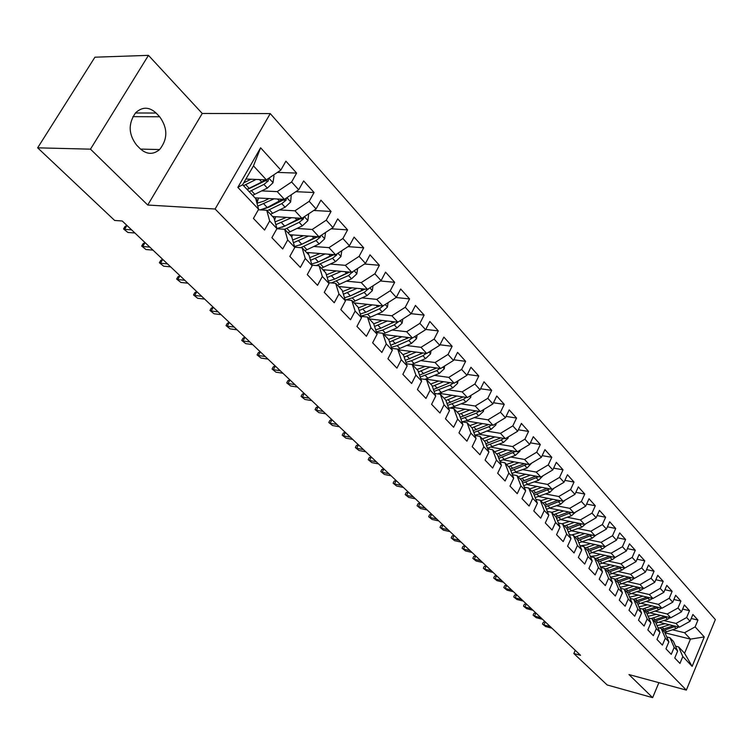 <?xml version="1.0" encoding="UTF-8"?>
<svg xmlns="http://www.w3.org/2000/svg" width="753" height="753" viewBox="0 0 753 753"><rect width="100%" height="100%" fill="white"/><g stroke="black" fill="none" stroke-linecap="round" stroke-linejoin="round"><path stroke-width="1.13" d="M148.463 55.355L90.473 149.16L147.739 205.032L202.246 113.468L148.463 55.355L94.916 57.2L37.65 147.833L114.654 220.46L122.24 220.996L580.554 655.317L573.824 653.519L607.172 684.966L652.635 697.645L658.894 682.67M202.246 113.468L270.252 113.59L715.35 619.568L686.341 690.106L215.113 209.014L270.252 113.59M664.993 632.831L690.454 639.118L704.271 636.944L695.132 626.863L697.946 620.077L692.901 614.467L690.059 621.281L686.651 617.516L689.503 610.683L684.364 604.96L681.484 611.822L678.011 607.991L680.91 601.101L675.667 595.265L672.74 602.184L669.201 598.277L672.137 591.34L666.791 585.382L663.826 592.357L660.212 588.366L663.195 581.382L657.745 575.311L654.734 582.333L651.053 578.266L654.075 571.216L648.521 565.032L645.462 572.101L641.697 567.96L644.775 560.863L639.099 554.537L636.003 561.672L632.162 557.436L635.278 550.283L629.489 543.845L626.345 551.027L622.43 546.706L625.592 539.496L619.691 532.917L616.491 540.165L612.49 535.75L615.709 528.484L609.676 521.773L606.429 529.067L602.344 524.568L605.619 517.245L599.454 510.383L596.16 517.744L591.99 513.141L595.303 505.762L589.015 498.759L585.665 506.176L581.401 501.479L584.78 494.043L578.351 486.88L574.944 494.354L570.595 489.554L574.021 482.061L567.461 474.748L563.997 482.278L559.545 477.374L563.028 469.816L556.326 462.342L552.796 469.938L548.25 464.921L551.798 457.306L544.937 449.663L541.36 457.325L536.71 452.195L540.315 444.515L533.303 436.702L529.66 444.421L524.897 439.178L528.568 431.431L521.396 423.44L517.688 431.224L512.821 425.869L516.558 418.056L509.216 409.877L505.442 417.727L500.472 412.239L504.265 404.37L496.754 396.003L492.914 403.919L487.822 398.299L491.69 390.355L484 381.799L480.094 389.772L474.879 384.021L478.814 376.02L470.945 367.248L466.964 375.295L461.617 369.412L465.627 361.336L457.57 352.357L453.513 360.471L448.044 354.437L452.129 346.295L443.865 337.099L439.733 345.279L434.133 339.095L438.293 330.887L429.831 321.465L425.614 329.71L419.873 323.376L424.118 315.093L415.44 305.436L411.147 313.756L405.255 307.262L409.585 298.913L400.681 289.001L396.304 297.397L390.261 290.733L394.676 282.309L385.545 272.144L381.084 280.615L374.881 273.781L379.39 265.282L370.024 254.853L365.469 263.39L359.106 256.378L363.699 247.803L354.089 237.101L349.439 245.723L342.907 238.522L347.594 229.872L337.721 218.878L332.977 227.575L326.265 220.177L331.056 211.452L320.919 200.157L316.072 208.929L309.182 201.333L314.067 192.533L303.657 180.927L298.696 189.784L291.618 181.972L296.616 173.086L285.905 161.17L280.841 170.093L266.374 179.854L253.469 165.876L242.635 184.73L255.709 198.585L258.618 209.296L237.844 187.384L260.623 147.795L280.841 170.093M704.271 636.944L692.139 666.377L682.811 656.531L678.632 646.931L675.497 646.14M258.618 209.296L253.432 218.436L264.567 230.051L269.678 220.958L276.953 228.63L271.88 237.684L282.704 248.979L287.712 239.972L294.79 247.426L289.83 256.406L300.353 267.4L305.257 258.467L312.147 265.724L307.28 274.619L317.531 285.321L322.331 276.464L329.033 283.533L324.279 292.352L334.257 302.762L338.954 293.99L345.476 300.871L340.817 309.615L350.54 319.752L355.143 311.064L361.496 317.766L356.931 326.425L366.4 336.299L370.909 327.687L377.112 334.219L372.631 342.803L381.865 352.432L386.28 343.895L392.322 350.258L387.936 358.767L396.935 368.151L401.264 359.689L407.157 365.902L402.855 374.335L411.627 383.484L415.882 375.098L421.624 381.159L417.407 389.517L425.963 398.441L430.132 390.129L435.742 396.04L431.601 404.323L439.95 413.039L444.044 404.794L449.513 410.564L445.456 418.781L453.607 427.28L457.626 419.11L462.963 424.739L458.972 432.881L466.935 441.192L470.879 433.088L476.094 438.585L472.178 446.661L479.953 454.774L483.831 446.736L488.923 452.111L485.073 460.111L492.669 468.037L496.472 460.074L501.451 465.326L497.677 473.261L505.094 481.007L508.83 473.11L513.697 478.24L509.988 486.109L517.236 493.676L520.916 485.845L525.669 490.862L522.017 498.665L529.114 506.063L532.729 498.298L537.378 503.202L533.792 510.939L540.729 518.177L544.278 510.478L548.824 515.268L545.294 522.949L552.081 530.027L555.573 522.384L560.025 527.081L556.561 534.696L563.197 541.623L566.633 534.046L570.99 538.63L567.574 546.189L574.068 552.966L577.447 545.445L581.711 549.944L578.351 557.436L584.714 564.072L588.037 556.618L592.216 561.013L588.912 568.449L595.134 574.944L598.409 567.546L602.494 571.856L599.237 579.226L605.337 585.589L608.565 578.257L612.565 582.474L609.365 589.787L615.333 596.018L618.514 588.742L622.43 592.875L619.277 600.132L625.131 606.24L628.256 599.011L632.096 603.068L628.99 610.269L634.723 616.246L637.8 609.083L641.565 613.055L638.506 620.199L644.126 626.063L647.166 618.947L650.856 622.844L647.844 629.932L653.35 635.683L656.343 628.623L659.957 632.445L656.983 639.476L662.386 645.114L665.332 638.111L668.88 641.848L665.953 648.832L671.252 654.357L674.161 647.411L677.644 651.081L674.754 658.009L679.95 663.431L682.811 656.531M261.762 190.886L277.245 191.62L284.389 199.357L255.013 197.851M291.618 181.972L277.245 191.62M298.696 189.784L284.389 199.357M237.844 187.384L242.635 184.73M279.617 209.918L294.95 210.802L301.906 218.323L272.633 216.525M309.182 201.333L294.95 210.802M316.072 208.929L301.906 218.323M269.678 220.958L266.713 210.256L258.345 209.767M266.713 210.256L273.951 217.918L276.953 228.63M296.983 228.441L312.194 229.467L318.961 236.8L289.792 234.72M326.265 220.177L312.194 229.467M332.977 227.575L318.961 236.8M287.712 239.972L284.653 229.27L276.888 228.743M308.721 213.805L307.855 220.695L302.377 225.825L290.084 231.792L286.818 228.328L284.653 229.27L291.693 236.734L294.79 247.426M313.897 246.485L328.976 247.643L335.565 254.778L306.499 252.434M342.907 238.522L328.976 247.643M349.439 245.723L335.565 254.778M305.257 258.467L302.104 247.775L294.724 247.2M302.104 247.775L308.956 255.041L312.147 265.724M330.369 264.058L345.316 265.338L351.736 272.294L322.783 269.696M359.106 256.378L345.316 265.338M365.469 263.39L351.736 272.294M322.331 276.464L319.103 265.79L311.977 265.16M319.103 265.79L325.767 272.859L329.033 283.533M346.418 281.18L361.242 282.582L367.492 289.359L338.662 286.526M374.881 273.781L361.242 282.582M381.084 280.615L367.492 289.359M338.954 293.99L335.64 283.326L328.769 282.667M335.64 283.326L342.144 290.216L345.476 300.871M362.061 297.868L376.754 299.393L382.853 305.991L354.136 302.932M390.261 290.733L376.754 299.393M396.304 297.397L382.853 305.991M355.143 311.064L351.764 300.409L345.119 299.713M351.764 300.409L358.089 307.12L361.496 317.766M377.309 314.152L391.88 315.771L397.829 322.209L369.234 318.933M405.255 307.262L391.88 315.771M411.147 313.756L397.829 322.209M370.909 327.687L367.464 317.06L361.045 316.335M367.464 317.06L373.639 323.602L377.112 334.219M392.181 330.021L406.639 331.744L412.437 338.022L383.964 334.548M419.873 323.376L406.639 331.744M425.614 329.71L412.437 338.022M386.28 343.895L382.769 333.287L376.556 332.534M382.769 333.287L388.793 339.669L392.322 350.258M406.686 345.514L421.021 347.331L426.678 353.458L398.337 349.787M434.133 339.095L421.021 347.331M439.733 345.279L426.678 353.458M401.264 359.689L397.697 349.11L391.682 348.338M397.697 349.11L403.57 355.331L407.157 365.902M420.842 360.631L435.065 362.532L440.58 368.518L412.371 364.668M448.044 354.437L435.065 362.532M453.513 360.471L440.58 368.518M415.882 375.098L412.258 364.546L406.422 363.755M412.258 364.546L417.981 370.617L421.624 381.159M434.66 375.399L448.769 377.375L454.153 383.211L425.643 379.136M461.617 369.412L448.769 377.375M466.964 375.295L454.153 383.211M430.132 390.129L426.462 379.606L420.805 378.797M426.462 379.606L432.043 385.527L435.742 396.04M448.148 389.809L462.144 391.861L467.415 397.565L439.47 393.386M474.879 384.021L462.144 391.861M480.094 389.772L467.415 397.565M444.044 404.794L440.326 394.299L434.839 393.48M440.326 394.299L445.776 400.078L449.513 410.564M461.325 403.89L475.218 406.018L480.358 411.58L452.967 407.317M487.822 398.299L475.218 406.018M492.914 403.919L480.358 411.58M457.626 419.11L453.861 408.644L448.534 407.815M453.861 408.644L459.179 414.291L462.963 424.739M474.202 417.642L487.982 419.845L492.999 425.285L466.126 420.936M500.472 412.239L487.982 419.845M505.442 417.727L492.999 425.285M470.879 433.088L467.076 422.659L461.909 421.812M467.076 422.659L472.272 428.165L476.094 438.585M486.777 431.093L500.453 433.351L505.367 438.67L478.974 434.246M512.821 425.869L500.453 433.351M517.688 431.224L505.367 438.67M483.831 446.736L479.981 436.345L474.964 435.498M479.981 436.345L485.064 441.729L488.923 452.111M499.07 444.232L512.642 446.557L517.443 451.753L491.53 447.263M524.897 439.178L512.642 446.557M529.66 444.421L517.443 451.753M496.472 460.074L492.594 449.71L487.718 448.863M492.594 449.71L497.564 454.981L501.451 465.326M511.099 457.08L524.568 459.462L529.255 464.545L503.785 459.989M536.71 452.195L524.568 459.462M541.36 457.325L529.255 464.545M508.83 473.11L504.924 462.784L500.18 461.928M504.924 462.784L509.781 467.924L513.697 478.24M522.855 469.656L536.221 472.084L540.814 477.054L515.767 472.451M548.25 464.921L536.221 472.084M552.796 469.938L540.814 477.054M520.916 485.845L516.972 475.557L512.351 474.701M516.972 475.557L521.716 480.583L525.669 490.862M534.357 481.948L547.619 484.433L552.109 489.299L527.476 484.64M559.545 477.374L547.619 484.433M563.997 482.278L552.109 489.299M532.729 498.298L528.757 488.048L524.257 487.191M528.757 488.048L533.397 492.97L537.378 503.202M545.605 493.987L558.773 496.509L563.169 501.272L538.932 496.575M570.595 489.554L558.773 496.509M574.944 494.354L563.169 501.272M544.278 510.478L540.287 500.265L535.901 499.408M540.287 500.265L544.824 505.075L548.824 515.268M556.618 505.762L569.692 508.331L573.993 512.991L550.123 508.256M581.401 501.479L569.692 508.331M585.665 506.176L573.993 512.991M555.573 522.384L551.563 512.219L547.29 511.362M551.563 512.219L556.006 516.925L560.025 527.081M567.404 517.292L580.375 519.909L584.592 524.465L561.089 519.692M591.99 513.141L580.375 519.909M596.16 517.744L584.592 524.465M566.633 534.046L562.595 523.919L558.434 523.062M562.595 523.919L566.943 528.521L570.99 538.63M577.956 528.587L590.841 531.232L594.964 535.703L571.809 530.893M602.344 524.568L590.841 531.232M606.429 529.067L594.964 535.703M577.447 545.445L573.391 535.364L569.334 534.517M573.391 535.364L577.645 539.873L581.711 549.944M588.3 539.637L601.082 542.329L605.12 546.706L582.314 541.868M612.49 535.75L601.082 542.329M616.491 540.165L605.12 546.706M588.037 556.618L583.961 546.574L580.008 545.727M583.961 546.574L588.131 550.989L592.216 561.013M598.419 550.471L611.116 553.201L615.079 557.484L592.592 552.627M622.43 546.706L611.116 553.201M626.345 551.027L615.079 557.484M598.409 567.546L594.315 557.549L590.456 556.702M594.315 557.549L598.4 561.87L602.494 571.856M608.349 561.089L620.952 563.846L624.83 568.044L602.664 563.159M632.162 557.436L620.952 563.846M636.003 561.672L624.83 568.044M608.565 578.257L604.452 568.299L600.687 567.461M604.452 568.299L608.452 572.534L612.565 582.474M618.072 571.489L630.581 574.275L634.384 578.398L612.528 573.494M641.697 567.96L630.581 574.275M645.462 572.101L634.384 578.398M618.514 588.742L614.392 578.822L610.711 577.993M614.392 578.822L618.307 582.973L622.43 592.875M627.597 581.692L640.022 584.507L643.749 588.535L622.194 583.622M651.053 578.266L640.022 584.507M654.734 582.333L643.749 588.535M628.256 599.011L624.124 589.138L620.528 588.319M624.124 589.138L627.955 593.213L632.096 603.068M636.944 591.689L649.284 594.531L652.936 598.484L631.673 593.552M660.212 588.366L649.284 594.531M663.826 592.357L652.936 598.484M637.8 609.083L633.659 599.256L630.148 598.428M633.659 599.256L637.424 603.247L641.565 613.055M646.102 601.487L658.357 604.358L661.934 608.236L640.963 603.294M669.201 598.277L658.357 604.358M672.74 602.184L661.934 608.236M647.166 618.947L643.006 609.168L639.579 608.349M643.006 609.168L646.695 613.074L650.856 622.844M655.091 611.107L667.262 613.996L670.772 617.799L650.065 612.857M678.011 607.991L667.262 613.996M681.484 611.822L670.772 617.799M656.343 628.623L652.173 618.881L648.822 618.072M652.173 618.881L655.797 622.722L659.957 632.445M663.901 620.538L675.987 623.446L679.432 627.183L658.997 622.232M686.651 617.516L675.987 623.446M690.059 621.281L679.432 627.183M665.332 638.111L661.162 628.416L657.887 627.607M661.162 628.416L664.711 632.172L668.88 641.848M672.551 629.79L684.552 632.727L690.454 639.118L684.59 653.246L678.632 646.931M695.132 626.863L684.552 632.727M674.161 647.411L669.982 637.763L666.782 636.963M669.982 637.763L673.464 641.452L677.644 651.081M90.473 149.16L37.65 147.833M686.341 690.106L628.962 674.556L652.635 697.645M147.739 205.032L215.113 209.014M575.245 650.291L573.824 653.519M245.911 179.026L266.374 179.854M692.139 666.377L684.59 653.246M253.469 165.876L260.623 147.795M156.097 113.035C149.16 106.71 142.336 106.625 135.615 112.79C128.085 123.586 128.415 134.363 136.613 145.113L140.256 148.793C146.788 154.581 153.236 154.836 159.617 149.555C167.853 139.06 167.863 128.132 159.664 116.762L156.097 113.035L135.427 112.997M697.946 620.077L691.226 618.486M689.503 610.683L682.642 609.073M680.91 601.101L673.879 599.492M672.137 591.34L664.955 589.712M663.195 581.382L655.844 579.744M654.075 571.216L646.554 569.579M644.775 560.863L637.076 559.206M635.278 550.283L627.4 548.626M625.592 539.496L617.516 537.83M615.709 528.484L607.436 526.818M605.619 517.245L597.129 515.57M595.303 505.762L586.606 504.086M584.78 494.043L575.857 492.358M574.021 482.061L564.863 480.376M563.028 469.816L553.634 468.14M551.798 457.306L542.151 455.64M540.315 444.515L530.394 442.849M528.568 431.431L518.375 429.784M516.558 418.056L506.072 416.418M504.265 404.37L493.479 402.751M491.69 390.355L480.593 388.764M478.814 376.02L467.378 374.448M465.627 361.336L453.852 359.793M452.129 346.295L439.978 344.789M438.293 330.887L425.765 329.428M424.118 315.093L411.185 313.69M409.585 298.913L396.078 297.539M394.676 282.309L380.5 280.991M379.39 265.282L364.499 264.021M363.699 247.803L348.055 246.626M347.594 229.872L331.141 228.78M331.056 211.452L313.747 210.473M314.067 192.533L295.854 191.686M296.616 173.086L277.415 172.409M545.294 621.912L543.92 624.962L550.245 626.6M545.596 626.552L542.499 624.049L545.596 626.552L551.911 628.181M542.499 624.049L543.318 622.232L545.144 621.762M665.144 623.719L657.04 625.621M669.464 624.764L659.364 627.974M678.651 626.995L676.138 628.567L664.786 632.341M673.427 625.724L662.179 629.489M663.214 630.59L675.686 626.27M535.901 613.008L534.508 616.086L540.861 617.705M536.221 617.695L533.086 615.173L536.221 617.695L542.565 619.314M533.086 615.173L533.915 613.347L535.75 612.867M526.338 603.944L524.926 607.04L531.298 608.64M526.667 608.678L523.504 606.137L526.667 608.678L533.03 610.288M523.504 606.137L524.342 604.301L526.187 603.793M656.418 614.373L648.079 616.312M660.767 615.408L650.997 618.599M670.114 617.648L667.525 619.286L655.976 623.155M664.814 616.378L653.435 620.218M654.498 621.338L667.111 616.923M647.524 604.838L638.93 606.824M651.9 605.873L642.46 609.036M661.416 608.113L658.753 609.826L646.996 613.789M656.042 606.843L644.521 610.768M645.603 611.916L658.367 607.398M516.596 594.71L515.165 597.835L521.565 599.416M516.935 599.501L513.744 596.931L516.935 599.501L523.326 601.092M513.744 596.931L514.591 595.077L516.445 594.569M506.665 585.297L505.216 588.451L511.645 590.023M507.023 590.154L503.804 587.556L507.023 590.154L513.442 591.726M503.804 587.556L504.661 585.693L506.524 585.156M638.459 595.124L629.612 597.148M642.855 596.15L633.687 599.284M652.55 598.39L649.801 600.188L637.847 604.245M647.091 597.129L635.438 601.139M636.539 602.306L649.444 597.675M629.216 585.222L620.096 587.274M633.64 586.229L624.388 589.43M643.504 588.479L640.681 590.361L628.501 594.512M637.97 587.218L626.176 591.321M627.296 592.507L640.361 587.764M496.556 575.716L495.079 578.888L501.545 580.441M496.924 580.619L493.676 578.003L496.924 580.619L503.371 582.182M493.676 578.003L494.542 576.12L496.406 575.574M619.794 575.123L610.391 577.212M624.237 576.12L614.909 579.377M634.29 578.37L631.381 580.337L618.975 584.582M628.661 577.109L616.726 581.297M617.865 582.511L631.089 577.655M486.25 565.955L484.753 569.146L491.238 570.68M486.626 570.915L483.351 568.27L486.626 570.915L493.111 572.449M483.351 568.27L484.235 566.378L486.109 565.814M610.184 564.816L606.636 566.105L600.48 566.943M614.646 565.804L605.233 569.117M624.962 567.969L621.893 570.115L609.252 574.464M619.173 566.802L607.087 571.085M608.255 572.318L621.639 567.338M475.755 556.006L474.23 559.215L480.743 560.731M476.141 561.013L472.828 558.35L476.141 561.013L482.645 562.538M472.828 558.35L473.731 556.439L475.604 555.865M600.376 554.302L596.781 555.62L590.361 556.458M604.866 555.272L595.369 558.66M615.559 557.211L612.208 559.677L599.332 564.138M609.488 556.279L597.251 560.665M598.419 561.936L611.991 556.815M465.043 545.859L463.5 549.097L470.041 550.594M465.448 550.932L462.107 548.231L465.448 550.932L471.98 552.429M462.107 548.231L463.02 546.311L464.902 545.718M590.361 543.572L586.728 544.918L580.384 545.803M594.879 544.532L585.297 547.986M605.92 546.245L602.334 549.031L589.194 553.606M599.614 545.539L587.227 550.029M588.281 551.356L602.155 546.076M454.125 535.515L452.562 538.771L459.132 540.249M454.548 540.645L451.169 537.924L454.548 540.645L461.109 542.122M451.169 537.924L452.101 535.985L453.984 535.374M580.149 532.625L571.546 534.978M584.686 533.566L575.019 537.087M596.065 535.063L592.253 538.169L578.85 542.857M589.533 534.574L576.986 539.176M577.928 540.56L592.112 535.11M442.999 524.963L441.409 528.248L447.997 529.707M443.432 530.159L440.025 527.411L443.432 530.159L450.021 531.618M440.025 527.411L440.966 525.462L442.849 524.822M569.72 521.443L562.011 523.796M574.285 522.375L564.524 525.961M585.975 523.655L581.956 527.081L568.289 531.891M579.236 523.382L566.529 528.088M567.348 529.547L581.862 523.909M431.648 514.205L430.029 517.518L436.646 518.949M432.1 519.466L428.655 516.68L432.1 519.466L438.707 520.897M428.655 516.68L429.605 514.723L431.497 514.064M559.074 510.026L551.714 512.388M563.658 510.939L553.803 514.6M575.668 512.012L571.452 515.758L557.493 520.69M568.731 511.946L555.855 516.774M556.542 518.299L571.395 512.473M420.061 503.23L418.423 506.562L425.069 507.974M420.532 508.548L417.049 505.743L420.532 508.548L427.167 509.96M417.049 505.743L418.019 503.766L419.92 503.089M548.193 498.364L540.767 500.783M552.806 499.267L542.857 502.995M565.117 500.133L560.712 504.19L546.462 509.254M558.001 500.265L544.89 505.244M545.511 506.816L560.703 500.792M408.239 492.029L406.582 495.389L413.246 496.773M408.728 497.413L405.208 494.58L408.728 497.413L415.392 498.806M405.208 494.58L406.196 492.584L408.098 491.888M537.087 486.457L529.585 488.932M541.727 487.332L531.684 491.144M554.236 488.038L549.746 492.377L535.185 497.573M547.036 488.339L533.595 493.479M534.225 495.088L549.794 488.857M396.182 480.593L394.487 483.981L401.18 485.337M396.68 486.052L393.132 483.181L396.68 486.052L403.373 487.407M393.132 483.181L394.13 481.176L396.04 480.461M525.735 474.286L518.168 476.818M530.404 475.143L520.257 479.03M543.12 475.689L538.546 480.31L523.664 485.638M512.332 474.654L512.294 473.373M535.835 476.141L522.055 481.459M522.686 483.106L538.64 476.658M383.87 468.931L382.148 472.338L388.868 473.665M384.388 474.456L380.802 471.557L384.388 474.456L391.099 475.783M380.802 471.557L381.818 469.533L383.729 468.799M514.139 461.843L506.487 464.441M518.826 462.681L508.576 466.653M531.75 463.057L527.1 467.971L511.88 473.439M500.736 462.031L500.726 460.827M524.389 463.679L510.261 469.185M510.892 470.86L527.241 464.187M371.295 457.015L369.544 460.45L376.293 461.749M371.841 462.606L368.208 459.678L371.841 462.606L378.571 463.914M368.208 459.678L369.243 457.645L371.154 456.883M502.279 449.127L494.552 451.781M506.995 449.936L496.641 454.003M520.144 450.134L519.984 451.113L515.4 455.358L499.823 460.977M488.895 449.07L488.932 447.988M512.689 450.925L498.185 456.638M498.834 458.351L515.589 451.433M358.456 444.844L356.677 448.308L363.445 449.579M359.021 450.52L355.35 447.555L359.021 450.52L365.779 451.781M355.35 447.555L356.404 445.503L358.324 444.712M490.156 436.119L482.344 438.848M494.89 436.909L484.443 441.07M508.266 436.919L508.068 438.171L503.428 442.472L487.483 448.233M476.809 435.808L476.884 434.848M500.726 437.888L485.836 443.809M486.485 445.55L501.121 439.987L503.682 438.387M345.345 432.42L343.537 435.912L350.324 437.145M345.919 438.161L342.22 435.168L345.919 438.161L352.705 439.394M342.22 435.168L343.283 433.097L345.203 432.288M477.76 422.819L469.863 425.614M482.513 423.581L471.952 427.836M496.123 423.384L495.888 424.927L491.191 429.285L480.179 433.794L474.851 435.206M464.488 422.235L464.582 421.388M488.49 424.551L473.195 430.688M473.853 432.467L488.838 426.744L491.502 425.04M331.941 419.722L330.106 423.242L336.92 424.438M332.544 425.539L328.797 422.518L332.544 425.539L339.349 426.744M328.797 422.518L329.88 420.428L331.809 419.59M465.072 409.208L457.09 412.07M469.853 409.952L459.179 414.291M483.699 409.538L483.417 411.392L478.673 415.788L467.566 420.39L462.135 421.849M451.913 408.342L452.026 407.608M475.981 410.903L460.262 417.266M460.921 419.092L476.263 413.19L479.04 411.383M318.246 406.742L316.382 410.291L323.216 411.449M318.877 412.644L315.083 409.585L318.877 412.644L325.701 413.811M315.083 409.585L316.194 407.486L318.114 406.62M452.092 395.278L444.025 398.224M456.902 395.993L445.927 400.502M470.992 395.363L470.663 397.528L465.862 401.989L450.059 408.051M439.074 394.111L439.206 393.471M463.18 396.935L447.009 403.542M447.677 405.396L463.396 399.325L466.295 397.396M304.25 393.48L302.348 397.057L309.21 398.177M304.899 399.457L301.068 396.36L304.899 399.457L311.751 400.587M301.068 396.36L302.188 394.243L304.118 393.358M438.811 381.018L430.65 384.039M443.639 381.705L432.344 386.383M457.984 380.849L457.598 383.352L452.751 387.861L437.625 393.894M450.068 382.628L433.436 389.489M434.105 391.391L450.219 385.131L453.25 383.079M289.943 379.917L288.004 383.522L294.884 384.595M290.611 385.978L286.733 382.844L290.611 385.978L297.482 387.061M286.733 382.844L287.881 380.717L289.811 379.794M425.21 366.419L416.955 369.525M430.057 367.078L418.433 371.926M444.665 365.977L444.232 368.829L439.319 373.394L424.833 379.371M436.655 367.982L419.534 375.107M420.202 377.046L436.731 370.608L439.893 368.424M275.306 366.043L273.33 369.676L280.229 370.711M276.003 372.189L272.078 369.026L276.003 372.189L282.893 373.234M272.078 369.026L273.245 366.88L275.174 365.92M260.331 351.858L258.326 355.52L265.244 356.508M261.056 358.089L257.084 354.889L261.056 358.089L267.964 359.087M257.084 354.889L258.27 352.724L260.209 351.736M245.007 337.335L242.965 341.024L249.902 341.975M245.76 343.66L241.751 340.422L245.76 343.66L252.688 344.61M241.751 340.422L242.955 338.238L244.885 337.222M229.326 322.472L227.246 326.2L234.202 327.094M230.107 328.892L226.051 325.616L230.107 328.892L237.054 329.795M226.051 325.616L227.274 323.414L229.213 322.369M213.278 307.262L211.16 311.017L218.125 311.855M214.078 313.775L209.974 310.462L214.078 313.775L221.043 314.622M209.974 310.462L211.226 308.241L213.165 307.158M196.834 291.684L194.679 295.468L201.663 296.249M197.672 298.292L193.512 294.941L197.672 298.292L204.656 299.092M193.512 294.941L194.792 292.701L196.731 291.58M179.995 275.73L177.793 279.542L184.786 280.267M180.861 282.441L176.654 279.043L180.861 282.441L187.855 283.175M176.654 279.043L177.962 276.784L179.892 275.626M411.279 351.463L402.93 354.663M416.155 352.093L404.182 357.129M431.036 350.729L430.537 353.957L425.577 358.579L411.693 364.471M422.922 352.969L405.283 360.386M405.952 362.362L411.42 360.734L422.922 355.717L426.217 353.392M397.019 336.149L388.567 339.434M401.904 336.742L389.555 341.975M417.068 335.104L416.513 338.718L411.486 343.396L397.876 349.298M384.538 335.16L384.679 334.643M408.851 337.589L390.666 345.298M391.344 347.321L397.179 345.599L408.775 340.478L412.22 338.003M382.392 320.439L373.714 323.846M387.306 321.004L374.57 326.444M402.751 319.084L402.14 323.112L397.057 327.847L383.324 333.871M370.024 319.771L370.222 319.046M394.431 321.823L380.802 328.195L375.681 329.852M376.349 331.913L382.58 330.087L394.271 324.854L397.923 322.143M394.676 321.851L393.584 322.388M367.408 304.344L358.343 307.911M372.349 304.871L359.181 310.537M388.087 302.65L387.409 307.111L382.26 311.911L368.415 318.067M355.152 304.005L355.416 303.073M379.653 305.652L365.798 312.25L360.301 314.01M360.969 316.109L367.615 314.18L379.408 308.834L383.541 305.558M380.03 305.69L377.921 306.735M352.046 287.844L342.568 291.571M356.997 288.324L343.396 294.225M373.046 285.782L372.302 290.705L367.097 295.562L353.129 301.868M339.914 287.853L340.243 286.677M364.508 289.067L350.409 295.901L344.507 297.774M346.032 299.807L352.272 297.877L364.17 292.409L368.537 288.691M365.007 289.114L350.559 295.825M336.29 270.911L326.369 274.817M341.269 271.353L327.188 277.499M357.628 268.473L356.818 273.876L351.538 278.798L337.457 285.246M324.289 271.287L324.703 269.866M348.968 272.049L334.624 279.128L328.299 281.133M331.452 282.921L348.535 275.57L353.044 271.447M352.611 272.398L349.571 272.125L334.012 279.401M320.119 253.535L309.728 257.62M325.117 253.94L310.537 260.34M341.806 250.702L340.921 256.613L335.574 261.602L321.371 268.2M308.259 254.298L308.768 252.613M333.033 254.57L318.425 261.922L311.638 264.049M316.335 265.545L332.497 258.288L336.61 255.06L337.09 253.78M336.61 255.06L333.57 254.815L317.107 262.505M162.742 259.38L160.502 263.221L167.505 263.889M163.646 266.186L159.382 262.75L163.646 266.186L170.649 266.863M159.382 262.75L160.709 260.472L162.639 259.277M303.534 235.698L292.635 239.981M308.551 236.056L293.425 242.73M325.569 232.442L324.609 238.889L319.197 243.953L304.871 250.702M291.778 237.026L292.437 234.908M316.684 236.63L301.802 244.254L294.527 246.523M300.729 247.671L316.034 240.546L320.194 237.27L320.656 235.68M320.194 237.27L317.135 237.054L299.807 245.13M145.056 242.617L142.769 246.495L149.781 247.097M145.997 249.535L141.677 246.052L145.997 249.535L153.01 250.147M141.677 246.052L143.032 243.756L144.962 242.522M286.498 217.382L275.052 221.862M291.533 217.692L275.843 224.658M290.084 231.792L287.928 232.743M274.6 220.252L275.683 216.713M299.892 218.201L284.738 226.126L276.925 228.526M286.818 228.328L299.129 222.333L303.337 219.001L300.268 218.812L282.102 227.255M303.337 219.001L303.741 217.109M126.928 225.429L124.593 229.345L131.615 229.872M127.897 232.461L123.53 228.931L127.897 232.461L134.919 233.006M123.53 228.931L124.913 226.615L126.833 225.345M269.009 198.566L263.842 201.136L256.98 203.254M274.064 198.82L257.752 206.106M291.27 194.745L290.658 202.011L285.095 207.216L270.525 214.294M256.999 203.254L258.495 198.03M282.657 199.263L267.211 207.499L260.161 209.871M267.164 210.736L281.763 203.621L286.027 200.242L286.328 198.048M286.027 200.242L282.949 200.082L269.348 206.99L263.964 208.882M107.246 213.476L104.949 211.311M251.041 179.233L243.737 182.819M256.105 179.44L243.53 185.671M273.339 175.157L274.007 175.891L272.981 182.81L267.353 188.09L252.65 195.347M264.952 179.788L261.752 182.057L247.012 189.37M249.196 191.686L263.926 184.4L268.237 180.965L268.397 178.489M268.237 180.965L265.15 180.842L247.2 189.568M132.876 116.659L159.664 116.762M663.882 629L662.235 627.249M666.556 631.842L664.918 630.101M676.138 628.567L674.519 626.816M655.148 619.719L653.472 617.94M657.877 622.618L656.202 620.849M667.525 619.286L665.878 617.507M646.253 610.259L644.54 608.443M649.03 613.215L647.326 611.408M658.753 609.826L657.068 608.01M637.179 600.621L635.428 598.767M640.003 603.633L638.271 601.788M649.801 600.188L648.088 598.334M627.927 590.794L626.148 588.902M630.807 593.863L629.047 591.98M640.681 590.361L638.93 588.47M618.486 580.77L616.679 578.841M621.432 583.895L619.634 581.975M631.381 580.337L629.593 578.408M608.866 570.539L607.012 568.571M611.869 573.73L610.034 571.781M621.893 570.115L620.067 568.148M599.049 560.11L597.157 558.095M602.108 563.366L600.235 561.371M612.208 559.677L610.354 557.672M589.025 549.455L587.105 547.412M592.159 552.787L590.239 550.744M602.334 549.031L600.433 546.989M578.803 538.593L576.836 536.503M581.994 541.981L580.036 539.91M592.253 538.169L590.314 536.08M568.364 527.505L566.35 525.368M571.621 530.959L569.626 528.841M581.956 527.081L579.979 524.945M557.7 516.172L555.648 513.998M561.032 519.711L558.99 517.546M571.452 515.758L569.428 513.584M546.819 504.604L544.72 502.383M550.217 508.219L548.137 506.007M557.342 500.557L556.872 500.048M560.712 504.19L558.651 501.969M535.694 492.791L533.557 490.514M539.167 496.481L537.04 494.222M546.302 488.669L545.774 488.095M549.746 492.377L547.638 490.109M524.333 480.715L522.149 478.39M527.881 484.49L525.707 482.174M535.025 476.517L534.442 475.887M538.546 480.31L536.39 477.986M512.718 468.375L510.487 466.003M516.351 472.225L514.13 469.872M523.495 464.093L522.855 463.396M527.1 467.971L524.897 465.599M520.012 450.972L519.561 450.482M500.849 455.763L498.561 453.334M504.557 459.697L502.289 457.287M511.711 451.395L511.014 450.633M515.4 455.358L513.141 452.93M508.096 438.03L507.494 437.38M488.706 442.858L486.372 440.383M492.5 446.896L490.184 444.43M499.663 438.415L498.9 437.587M503.428 442.472L501.121 439.987M495.907 424.786L495.154 423.977M476.301 429.671L473.91 427.13M480.179 433.794L477.797 431.271M487.342 425.134L486.504 424.231M491.191 429.285L488.838 426.744M483.445 411.242L482.532 410.253M463.594 416.174L461.147 413.576M467.566 420.39L465.138 417.811M474.729 411.543L473.825 410.564M478.673 415.788L476.263 413.19M470.681 397.386L469.608 396.219M450.605 402.366L448.101 399.702M454.661 406.686L452.176 404.041M461.824 397.64L460.845 396.586M465.862 401.989L463.396 399.325M457.626 383.202L456.374 381.846M437.295 388.228L434.735 385.508M441.456 392.652L438.914 389.941M448.619 383.409L447.564 382.27M452.751 387.861L450.219 385.131M444.261 368.678L442.82 367.125M423.675 373.761L421.059 370.975M427.939 378.279L425.332 375.512M435.093 368.838L433.954 367.615M439.319 373.394L436.731 370.608M430.565 353.806L428.937 352.037M409.736 358.936L407.044 356.084M414.094 363.567L411.42 360.734M421.247 353.91L420.023 352.592M425.577 358.579L422.922 355.717M416.541 338.568L414.715 336.582M395.447 343.754L392.69 340.827M399.909 348.498L397.179 345.599M407.053 338.624L405.745 337.212M411.486 343.396L408.775 340.478M402.168 322.952L400.135 320.75M380.802 328.195L377.978 325.202M385.376 333.061L382.58 330.087M392.511 322.952L391.108 321.437M397.057 327.847L394.271 324.854M387.437 306.951L385.188 304.504M365.798 312.25L362.899 309.172M370.485 317.239L367.615 314.18M377.601 306.885L376.105 305.276M382.26 311.911L379.408 308.834M372.33 290.545L369.845 287.844M350.409 295.901L347.434 292.748M355.218 301.012L352.272 297.877M362.315 290.413L360.715 288.691M367.097 295.562L364.17 292.409M367.69 289.237L368.198 289.284M356.837 273.716L354.117 270.751M334.624 279.128L331.574 275.89M339.556 284.37L336.535 281.161M346.634 273.518L344.93 271.682M351.538 278.798L348.535 275.57M340.949 256.444L337.965 253.206M318.425 261.922L315.3 258.599M323.489 267.296L320.392 264.002M330.539 256.18L328.732 254.232M335.574 261.602L332.497 258.288M324.628 238.72L321.39 235.2M301.802 244.254L298.602 240.847M307.008 249.78L303.826 246.4M314.029 238.381L312.1 236.31M319.197 243.953L316.034 240.546M307.883 220.525L304.363 216.704M284.738 226.126L281.443 222.624M273.96 217.975L274.949 219.019M297.068 220.111L295.016 217.909M302.377 225.825L299.129 222.333M290.677 201.842L286.865 197.691M267.211 207.499L263.832 203.903M255.728 198.641L257.63 200.665M272.699 213.325L269.339 209.758M279.645 201.343L277.471 198.999M285.095 207.216L281.763 203.621M273.01 182.64L268.877 178.16M249.205 188.363L245.732 184.673M254.843 194.349L251.398 190.688M261.752 182.057L259.446 179.572M267.353 188.09L263.926 184.4M140.566 149.094L159.617 149.555"/></g></svg>
